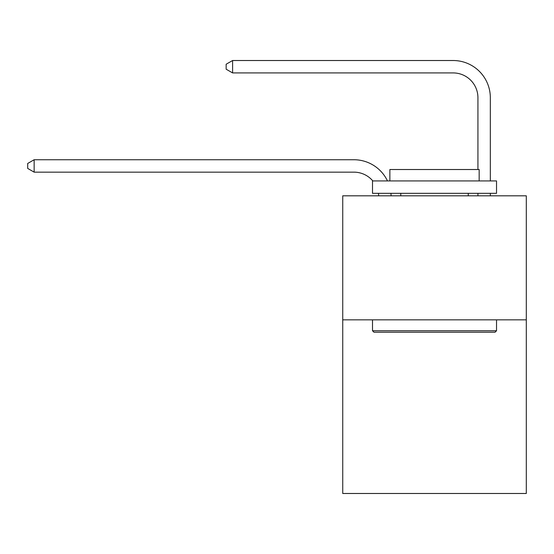 <?xml version="1.0" encoding="UTF-8"?>
<svg xmlns="http://www.w3.org/2000/svg" width="554" height="554" viewBox="0 0 554 554"><rect width="100%" height="100%" fill="white"/><g stroke="black" fill="none" stroke-linecap="round" stroke-linejoin="round"><path stroke-width="0.83" d="M526.3 319.838L526.3 493.482L342.739 493.482L342.739 195.811L526.3 195.811L526.3 319.838L342.739 319.838M378.68 195.811A24.805 24.805 0 0 0 378.437 193.332A24.805 24.805 0 0 1 378.68 195.811A24.805 24.805 0 0 0 378.437 193.332A24.805 24.805 0 0 1 378.68 195.811A24.805 24.805 0 0 0 378.437 193.332A24.805 24.805 0 0 1 378.68 195.811A24.805 24.805 0 0 0 378.437 193.332A24.805 24.805 0 0 1 378.68 195.811A24.805 24.805 0 0 0 378.437 193.332A24.805 24.805 0 0 1 378.68 195.811A24.805 24.805 0 0 0 378.437 193.332A24.805 24.805 0 0 1 378.68 195.811A24.805 24.805 0 0 0 378.437 193.332A24.805 24.805 0 0 1 378.68 195.811A24.805 24.805 0 0 0 378.437 193.332A24.805 24.805 0 0 1 378.68 195.811A24.805 24.805 0 0 0 378.437 193.332A24.805 24.805 0 0 1 378.68 195.811A24.805 24.805 0 0 0 378.437 193.332A24.805 24.805 0 0 1 378.68 195.811A24.805 24.805 0 0 0 378.437 193.332A24.805 24.805 0 0 1 378.68 195.811A24.805 24.805 0 0 0 378.437 193.332A24.805 24.805 0 0 1 378.68 195.811A24.805 24.805 0 0 0 378.437 193.332A24.805 24.805 0 0 1 378.68 195.811A24.805 24.805 0 0 0 378.437 193.332A24.805 24.805 0 0 1 378.68 195.811A24.805 24.805 0 0 0 378.437 193.332A24.805 24.805 0 0 1 378.68 195.811A24.805 24.805 0 0 0 378.437 193.332A24.805 24.805 0 0 1 378.68 195.811A24.805 24.805 0 0 0 378.437 193.332A24.805 24.805 0 0 1 378.68 195.811A24.805 24.805 0 0 0 378.437 193.332A24.805 24.805 0 0 1 378.68 195.811A24.805 24.805 0 0 0 378.437 193.332A24.805 24.805 0 0 1 378.68 195.811M353.895 172.149A24.805 24.805 0 0 1 372.835 180.929A24.805 24.805 0 0 0 353.895 172.149A24.805 24.805 0 0 1 372.835 180.929A24.805 24.805 0 0 0 353.895 172.149A24.805 24.805 0 0 1 372.835 180.929A24.805 24.805 0 0 0 353.895 172.149A24.805 24.805 0 0 1 372.835 180.929A24.805 24.805 0 0 0 353.895 172.149A24.805 24.805 0 0 1 372.835 180.929A24.805 24.805 0 0 0 353.895 172.149A24.805 24.805 0 0 1 372.835 180.929A24.805 24.805 0 0 0 353.895 172.149A24.805 24.805 0 0 1 372.835 180.929A24.805 24.805 0 0 0 353.895 172.149A24.805 24.805 0 0 1 372.835 180.929A24.805 24.805 0 0 0 353.895 172.149A24.805 24.805 0 0 1 372.835 180.929A24.805 24.805 0 0 0 353.895 172.149A24.805 24.805 0 0 1 372.835 180.929A24.805 24.805 0 0 0 353.895 172.149A24.805 24.805 0 0 1 372.835 180.929A24.805 24.805 0 0 0 353.895 172.149A24.805 24.805 0 0 1 372.835 180.929A24.805 24.805 0 0 0 353.895 172.149A24.805 24.805 0 0 1 372.835 180.929A24.805 24.805 0 0 0 353.895 172.149A24.805 24.805 0 0 1 372.835 180.929A24.805 24.805 0 0 0 353.895 172.149A24.805 24.805 0 0 1 372.835 180.929A24.805 24.805 0 0 0 353.895 172.149A24.805 24.805 0 0 1 372.835 180.929A24.805 24.805 0 0 0 353.895 172.149A24.805 24.805 0 0 1 372.835 180.929A24.805 24.805 0 0 0 353.895 172.149A24.805 24.805 0 0 1 372.835 180.929A24.805 24.805 0 0 0 353.895 172.149A24.805 24.805 0 0 1 372.835 180.929A24.805 24.805 0 0 0 353.895 172.149L34.147 172.149L27.7 168.423L27.7 163.465L34.147 159.739L353.895 159.739A37.208 37.208 0 0 1 387.481 180.929M477.929 169.517L477.929 97.726A24.805 24.805 0 0 0 453.124 72.92L232.597 72.92L226.15 69.202L226.15 64.236L232.597 60.518L453.124 60.518A37.208 37.208 1.2 0 1 490.332 97.726L490.332 180.929M373.992 332.241L372.503 330.752L496.529 330.752L495.047 332.241L373.992 332.241M496.529 180.929L496.529 193.332L372.503 193.332L372.503 180.929L496.529 180.929M389.871 180.929L389.871 169.517L479.168 169.517L479.168 180.929M496.529 319.838L496.529 330.752M372.503 319.838L372.503 330.752M468.255 193.332L468.255 195.811M400.784 193.332L400.784 195.811M34.147 172.149L34.147 159.739L353.895 159.739M477.929 97.726A24.805 24.805 -178.8 0 0 453.124 72.92A24.805 24.805 -178.8 0 1 477.929 97.726A24.805 24.805 -178.8 0 0 453.124 72.92A24.805 24.805 -178.8 0 1 477.929 97.726A24.805 24.805 -178.8 0 0 453.124 72.92A24.805 24.805 -178.8 0 1 477.929 97.726A24.805 24.805 -178.8 0 0 453.124 72.92A24.805 24.805 -178.8 0 1 477.929 97.726A24.805 24.805 -178.8 0 0 453.124 72.92A24.805 24.805 -178.8 0 1 477.929 97.726A24.805 24.805 -178.8 0 0 453.124 72.92A24.805 24.805 -178.8 0 1 477.929 97.726A24.805 24.805 -178.8 0 0 453.124 72.92A24.805 24.805 -178.8 0 1 477.929 97.726A24.805 24.805 -178.8 0 0 453.124 72.92A24.805 24.805 -178.8 0 1 477.929 97.726A24.805 24.805 -178.8 0 0 453.124 72.92A24.805 24.805 -178.8 0 1 477.929 97.726A24.805 24.805 -178.8 0 0 453.124 72.92A24.805 24.805 -178.8 0 1 477.929 97.726A24.805 24.805 -178.8 0 0 453.124 72.92A24.805 24.805 -178.8 0 1 477.929 97.726A24.805 24.805 -178.8 0 0 453.124 72.92A24.805 24.805 -178.8 0 1 477.929 97.726A24.805 24.805 -178.8 0 0 453.124 72.92A24.805 24.805 -178.8 0 1 477.929 97.726A24.805 24.805 -178.8 0 0 453.124 72.92A24.805 24.805 -178.8 0 1 477.929 97.726A24.805 24.805 -178.8 0 0 453.124 72.92A24.805 24.805 -178.8 0 1 477.929 97.726A24.805 24.805 -178.8 0 0 453.124 72.92A24.805 24.805 -178.8 0 1 477.929 97.726A24.805 24.805 -178.8 0 0 453.124 72.92A24.805 24.805 -178.8 0 1 477.929 97.726A24.805 24.805 -178.8 0 0 453.124 72.92A24.805 24.805 -178.8 0 1 477.929 97.726A24.805 24.805 -178.8 0 0 453.124 72.92M232.597 60.518L453.124 60.518L232.597 60.518L453.124 60.518L232.597 60.518L453.124 60.518L232.597 60.518L453.124 60.518L232.597 60.518L453.124 60.518L232.597 60.518L453.124 60.518L232.597 60.518L453.124 60.518L232.597 60.518L453.124 60.518L232.597 60.518L453.124 60.518L232.597 60.518L453.124 60.518L232.597 60.518L453.124 60.518L232.597 60.518L453.124 60.518L232.597 60.518L453.124 60.518L232.597 60.518L453.124 60.518L232.597 60.518L453.124 60.518L232.597 60.518L453.124 60.518L232.597 60.518L453.124 60.518L232.597 60.518L453.124 60.518L232.597 60.518L232.597 72.92M390.93 193.332A37.208 37.208 0 0 1 391.089 195.811M490.332 193.332L490.332 195.811M477.929 195.811L477.929 193.332"/></g></svg>
